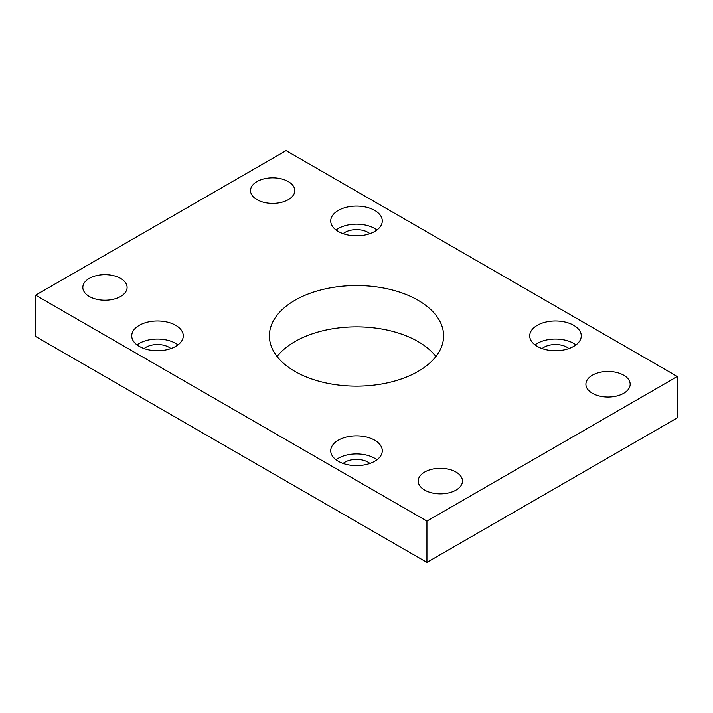<?xml version="1.0" encoding="UTF-8"?>
<svg xmlns="http://www.w3.org/2000/svg" width="713" height="713" viewBox="0 0 713 713"><rect width="100%" height="100%" fill="white"/><g stroke="black" fill="none" stroke-linecap="round" stroke-linejoin="round"><path stroke-width="1.07" d="M418.094 300.28A87.111 50.293 0 0 0 323.167 289.38A87.111 50.293 0 0 0 269.389 335.85A87.111 50.293 0 0 0 294.906 371.411A87.111 50.293 0 0 0 389.833 382.311A87.111 50.293 0 0 0 443.611 335.85A87.111 50.293 0 0 0 418.094 300.28M277.072 356.5A87.111 50.293 180 0 1 418.094 341.589A87.111 50.293 180 0 1 435.928 356.5M175.728 325.324A25.775 14.875 0 0 0 147.644 322.098A25.775 14.875 0 0 0 131.736 335.85A25.775 14.875 0 0 0 139.285 346.366A25.775 14.875 0 0 0 167.368 349.593A25.775 14.875 0 0 0 183.277 335.85A25.775 14.875 0 0 0 175.728 325.324M177.983 344.878A25.775 14.875 0 0 0 175.728 343.399A25.775 14.875 0 0 0 137.03 344.878M374.726 440.215A25.775 14.875 0 0 0 346.634 436.989A25.775 14.875 0 0 0 330.725 450.732A25.775 14.875 0 0 0 338.274 461.258A25.775 14.875 0 0 0 366.366 464.484A25.775 14.875 0 0 0 382.275 450.732A25.775 14.875 0 0 0 374.726 440.215M376.972 459.769A25.775 14.875 0 0 0 374.726 458.29A25.775 14.875 0 0 0 336.028 459.769M374.726 210.433A25.775 14.875 0 0 0 346.634 207.216A25.775 14.875 0 0 0 330.725 220.959A25.775 14.875 0 0 0 338.274 231.475A25.775 14.875 0 0 0 366.366 234.702A25.775 14.875 0 0 0 382.275 220.959A25.775 14.875 0 0 0 374.726 210.433M376.972 229.996A25.775 14.875 0 0 0 374.726 228.508A25.775 14.875 0 0 0 336.028 229.996M573.715 325.324A25.775 14.875 0 0 0 545.632 322.098A25.775 14.875 0 0 0 529.723 335.85A25.775 14.875 0 0 0 537.272 346.366A25.775 14.875 0 0 0 565.356 349.593A25.775 14.875 0 0 0 581.264 335.85A25.775 14.875 0 0 0 573.715 325.324M575.97 344.878A25.775 14.875 0 0 0 573.715 343.399A25.775 14.875 0 0 0 535.017 344.878M120.613 278.4A22.13 12.781 0 0 0 96.496 275.628A22.13 12.781 0 0 0 82.833 287.437A22.13 12.781 0 0 0 89.312 296.474A22.13 12.781 0 0 0 113.429 299.246A22.13 12.781 0 0 0 127.101 287.437A22.13 12.781 0 0 0 120.613 278.4M288.302 181.583A22.13 12.781 0 0 0 264.184 178.811A22.13 12.781 0 0 0 250.521 190.621A22.13 12.781 0 0 0 257.001 199.658A22.13 12.781 0 0 0 281.127 202.43A22.13 12.781 0 0 0 294.79 190.621A22.13 12.781 0 0 0 288.302 181.583M455.999 472.033A22.13 12.781 0 0 0 431.873 469.261A22.13 12.781 0 0 0 418.21 481.07A22.13 12.781 0 0 0 424.698 490.107A22.13 12.781 0 0 0 448.816 492.879A22.13 12.781 0 0 0 462.479 481.07A22.13 12.781 0 0 0 455.999 472.033M623.688 375.216A22.13 12.781 0 0 0 599.571 372.444A22.13 12.781 0 0 0 585.899 384.254A22.13 12.781 0 0 0 592.387 393.291A22.13 12.781 0 0 0 616.504 396.063A22.13 12.781 0 0 0 630.167 384.254A22.13 12.781 0 0 0 623.688 375.216M568.876 348.559A16.283 9.403 0 0 0 567.013 347.267A16.283 9.403 0 0 0 542.112 348.559M369.878 233.677A16.283 9.403 0 0 0 368.015 232.385A16.283 9.403 0 0 0 343.122 233.677M369.878 463.45A16.283 9.403 0 0 0 368.015 462.158A16.283 9.403 0 0 0 343.122 463.45M170.888 348.559A16.283 9.403 0 0 0 169.017 347.267A16.283 9.403 0 0 0 144.124 348.559M677.35 376.509L286.073 150.603L35.65 295.182L35.65 336.491L426.927 562.397L677.35 417.818L677.35 376.509L426.927 521.087L426.927 562.397M35.65 295.182L426.927 521.087"/></g></svg>
